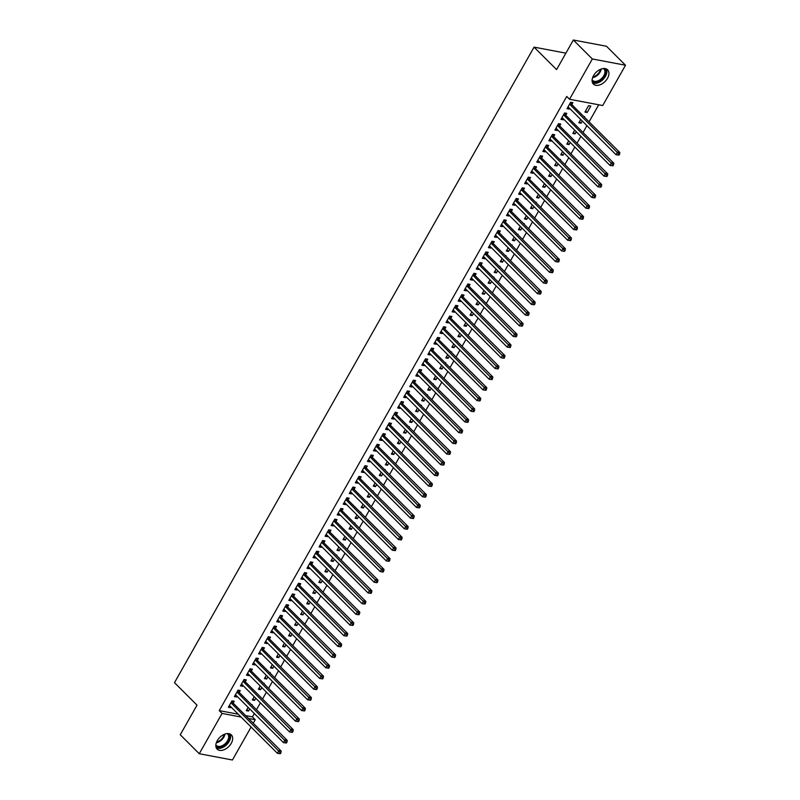 <?xml version="1.0" encoding="UTF-8"?>
<svg xmlns="http://www.w3.org/2000/svg" width="800" height="800" viewBox="0 0 800 800"><rect width="100%" height="100%" fill="white"/><g stroke="black" fill="none" stroke-linecap="round" stroke-linejoin="round"><path stroke-width="1.2" d="M217.26 740.69A10.06 6.41 -45.1 0 1 231.36 734.88A10.06 6.41 -45.1 0 1 231.25 743.33A10.06 6.41 -45.1 0 1 217.15 749.13A10.06 6.41 -45.1 0 1 217.26 740.69M593.53 75.64A10.06 6.41 -45.1 0 1 607.63 69.84A10.06 6.41 -45.1 0 1 607.51 78.28A10.06 6.41 -45.1 0 1 593.41 84.08A10.06 6.41 -45.1 0 1 593.53 75.64M245.66 715.62L252.42 716.89L254.32 713.53M256.49 709.7L260.37 702.84M262.54 699.01L266.42 692.15M268.58 688.32L272.46 681.46M274.63 677.63L278.51 670.77M280.68 666.94L284.56 660.09M286.72 656.25L290.6 649.4M292.77 645.57L296.65 638.71M298.82 634.88L302.7 628.02M304.87 624.19L308.75 617.33M310.91 613.5L314.79 606.64M316.96 602.81L320.84 595.95M323.01 592.12L326.89 585.26M329.06 581.43L332.94 574.58M335.1 570.75L338.98 563.89M341.15 560.06L345.03 553.2M347.2 549.37L351.08 542.51M353.25 538.68L357.13 531.82M359.29 527.99L363.17 521.13M365.34 517.3L369.22 510.44M371.39 506.61L375.27 499.76M377.43 495.92L381.31 489.07M383.48 485.24L387.36 478.38M389.53 474.55L393.41 467.69M395.58 463.86L399.46 457M401.62 453.17L405.5 446.31M407.67 442.48L411.55 435.62M413.72 431.79L417.6 424.94M419.77 421.1L423.65 414.25M425.81 410.42L429.69 403.56M431.86 399.73L435.74 392.87M437.91 389.04L441.79 382.18M443.96 378.35L447.84 371.49M450 367.66L453.88 360.8M456.05 356.97L459.93 350.11M462.1 346.28L465.98 339.43M468.14 335.6L472.02 328.74M474.19 324.91L478.07 318.05M480.24 314.22L484.12 307.36M486.29 303.53L490.17 296.67M492.33 292.84L496.21 285.98M498.38 282.15L502.26 275.29M504.43 271.46L508.31 264.61M510.48 260.77L514.36 253.92M516.52 250.09L520.4 243.23M522.57 239.4L526.45 232.54M528.62 228.71L532.5 221.85M534.67 218.02L538.55 211.16M540.71 207.33L544.59 200.47M546.76 196.64L550.64 189.79M552.81 185.95L556.69 179.1M558.85 175.27L562.73 168.41M564.9 164.58L568.78 157.72M570.95 153.89L574.83 147.03M577 143.2L580.88 136.34M583.04 132.51L586.92 125.65M589.09 121.82L598.73 104.78M252.42 716.89L255.23 719.7L253.26 723.2M251.09 727.03L232.43 760L199.26 753.73L222.06 713.43L241.07 717.03M199.26 753.73L180.26 734.76L197.01 705.15L174.49 682.67L534.06 47.13L556.59 69.61L573.34 40L606.51 46.27L625.51 65.24L602.71 105.53L569.54 99.26L592.34 58.97L625.51 65.24M565.9 53.15L534.06 47.13M257.94 694.42L257.32 693.8M255.77 698.25L254.56 700.38L252.32 699.96L254.18 696.67M239.29 692.31L240.26 690.58L238.02 690.15L234.39 696.57L236.64 696.99L237.04 696.28M270.03 673.04L270.29 672.59L269.41 672.42M267.86 676.87L266.66 679L264.42 678.58L266.28 675.29M251.38 670.93L252.36 669.2L250.12 668.78L246.49 675.19L248.73 675.61L249.13 674.9M282.13 651.66L281.51 651.05M279.96 655.5L278.75 657.63L276.51 657.2L278.37 653.91M263.47 649.55L264.45 647.82L262.21 647.4L258.58 653.81L260.83 654.24L261.23 653.52M294.22 630.29L294.48 629.84L293.6 629.67M292.05 634.12L290.85 636.25L288.61 635.82L290.47 632.54M275.57 628.18L276.55 626.45L274.31 626.02L270.68 632.44L272.92 632.86L273.32 632.15M306.32 608.91L305.7 608.29M304.15 612.74L302.94 614.87L300.7 614.45L302.56 611.16M287.66 606.8L288.64 605.07L286.4 604.64L282.77 611.06L285.01 611.48L285.42 610.77M318.41 587.53L318.67 587.08L317.79 586.92M316.24 591.36L315.04 593.49L312.8 593.07L314.66 589.78M299.76 585.42L300.74 583.69L298.5 583.27L294.87 589.68L297.11 590.1L297.51 589.39M330.51 566.16L330.76 565.7L329.89 565.54M328.34 569.99L327.13 572.12L324.89 571.69L326.75 568.4M311.85 564.04L312.83 562.31L310.59 561.89L306.96 568.3L309.2 568.73L309.61 568.02M342.6 544.78L342.86 544.33L341.98 544.16M340.43 548.61L339.23 550.74L336.99 550.32L338.85 547.03M323.95 542.67L324.93 540.94L322.69 540.51L319.06 546.93L321.3 547.35L321.7 546.64M354.69 523.4L354.95 522.95L354.08 522.78M352.53 527.23L351.32 529.36L349.08 528.94L350.94 525.65M336.04 521.29L337.02 519.56L334.78 519.14L331.15 525.55L333.39 525.97L333.8 525.26M366.79 502.02L367.05 501.57L366.17 501.41M364.62 505.85L363.42 507.98L361.18 507.56L363.04 504.27M348.14 499.91L349.12 498.18L346.88 497.76L343.25 504.17L345.49 504.6L345.89 503.88M378.88 480.65L379.14 480.19L378.27 480.03M376.72 484.48L375.51 486.61L373.27 486.18L375.13 482.9M360.23 478.53L361.21 476.8L358.97 476.38L355.34 482.79L357.58 483.22L357.99 482.51M390.98 459.27L390.36 458.65M388.81 463.1L387.61 465.23L385.37 464.81L387.23 461.52M372.33 457.16L373.31 455.43L371.06 455L367.44 461.42L369.68 461.84L370.08 461.13M403.07 437.89L403.33 437.44L402.45 437.27M400.91 441.72L399.7 443.85L397.46 443.43L399.32 440.14M384.42 435.78L385.4 434.05L383.16 433.63L379.53 440.04L381.77 440.46L382.17 439.75M415.17 416.51L414.55 415.9M413 420.35L411.8 422.48L409.55 422.05L411.42 418.76M396.52 414.4L397.49 412.67L395.25 412.25L391.63 418.66L393.87 419.09L394.27 418.37M427.26 395.14L427.52 394.69L426.64 394.52M425.1 398.97L423.89 401.1L421.65 400.67L423.51 397.39M408.61 393.03L409.59 391.3L407.35 390.87L403.72 397.29L405.96 397.71L406.36 397M439.36 373.76L438.74 373.14M437.19 377.59L435.98 379.72L433.74 379.3L435.6 376.01M420.71 371.65L421.68 369.92L419.44 369.49L415.81 375.91L418.06 376.33L418.46 375.62M451.45 352.38L451.71 351.93L450.83 351.77M449.28 356.21L448.08 358.34L445.84 357.92L447.7 354.63M432.8 350.27L433.78 348.54L431.54 348.12L427.91 354.53L430.15 354.95L430.55 354.24M463.55 331.01L463.8 330.55L462.93 330.39M461.38 334.84L460.17 336.97L457.93 336.54L459.79 333.25M444.89 328.89L445.87 327.16L443.63 326.74L440 333.15L442.25 333.58L442.65 332.87M475.64 309.63L475.9 309.18L475.02 309.01M473.47 313.46L472.27 315.59L470.03 315.17L471.89 311.88M456.99 307.52L457.97 305.79L455.73 305.36L452.1 311.78L454.34 312.2L454.74 311.49M487.74 288.25L487.12 287.63M485.57 292.08L484.36 294.21L482.12 293.79L483.98 290.5M469.08 286.14L470.06 284.41L467.82 283.99L464.19 290.4L466.43 290.82L466.84 290.11M499.83 266.87L500.09 266.42L499.21 266.26M497.66 270.7L496.46 272.83L494.22 272.41L496.08 269.12M481.18 264.76L482.16 263.03L479.92 262.61L476.29 269.02L478.53 269.45L478.93 268.73M511.93 245.5L512.18 245.04L511.31 244.88M509.76 249.33L508.55 251.46L506.31 251.03L508.17 247.75M493.27 243.38L494.25 241.65L492.01 241.23L488.38 247.64L490.62 248.07L491.03 247.36M524.02 224.12L524.28 223.67L523.4 223.5M521.85 227.95L520.65 230.08L518.41 229.66L520.27 226.37M505.37 222.01L506.35 220.28L504.11 219.85L500.48 226.27L502.72 226.69L503.12 225.98M536.11 202.74L536.37 202.29L535.5 202.12M533.95 206.57L532.74 208.7L530.5 208.28L532.36 204.99M517.46 200.63L518.44 198.9L516.2 198.48L512.57 204.89L514.81 205.31L515.22 204.6M548.21 181.36L548.47 180.91L547.59 180.75M546.04 185.2L544.84 187.33L542.6 186.9L544.46 183.61M529.56 179.25L530.54 177.52L528.3 177.1L524.67 183.51L526.91 183.94L527.31 183.22M560.3 159.99L560.56 159.54L559.69 159.37M558.14 163.82L556.93 165.95L554.69 165.52L556.55 162.24M541.65 157.88L542.63 156.15L540.39 155.72L536.76 162.13L539 162.56L539.41 161.85M572.4 138.61L571.78 137.99M570.23 142.44L569.03 144.57L566.79 144.15L568.65 140.86M553.75 136.5L554.73 134.77L552.48 134.34L548.86 140.76L551.1 141.18L551.5 140.47M584.49 117.23L584.75 116.78L583.87 116.62M582.33 121.06L581.12 123.19L578.88 122.77L580.74 119.48M565.84 115.12L566.82 113.39L564.58 112.97L560.95 119.38L563.19 119.8L563.59 119.09M569.54 99.26L566.73 96.45L219.25 710.62L238.25 714.22M571.89 104.43L572.87 102.7L570.63 102.28L567 108.69L569.24 109.12L569.64 108.4M590.8 106.09L588.56 105.67L584.93 112.08L587.17 112.51L590.8 106.09M559.79 125.81L560.77 124.08L558.53 123.66L554.9 130.07L557.14 130.49L557.55 129.78M578.45 127.92L577.83 127.3M576.28 131.75L575.07 133.88L572.83 133.46L574.69 130.17M547.7 147.19L548.68 145.46L546.44 145.03L542.81 151.45L545.05 151.87L545.45 151.16M566.35 149.3L566.61 148.85L565.73 148.68M564.18 153.13L562.98 155.26L560.74 154.84L562.6 151.55M535.6 168.56L536.58 166.83L534.34 166.41L530.71 172.82L532.96 173.25L533.36 172.54M554.26 170.68L554.51 170.22L553.64 170.06M552.09 174.51L550.88 176.64L548.64 176.21L550.5 172.92M523.51 189.94L524.49 188.21L522.25 187.79L518.62 194.2L520.86 194.62L521.26 193.91M542.16 192.05L542.42 191.6L541.54 191.44M539.99 195.88L538.79 198.01L536.55 197.59L538.41 194.3M511.42 211.32L512.39 209.59L510.15 209.16L506.52 215.58L508.77 216L509.17 215.29M530.07 213.43L529.45 212.81M527.9 217.26L526.7 219.39L524.45 218.97L526.31 215.68M499.32 232.7L500.3 230.97L498.06 230.54L494.43 236.96L496.67 237.38L497.07 236.67M517.97 234.81L518.23 234.36L517.35 234.19M515.81 238.64L514.6 240.77L512.36 240.35L514.22 237.06M487.23 254.07L488.21 252.34L485.96 251.92L482.34 258.33L484.58 258.76L484.98 258.04M505.88 256.19L506.13 255.73L505.26 255.57M503.71 260.02L502.51 262.15L500.26 261.72L502.13 258.43M475.13 275.45L476.11 273.72L473.87 273.3L470.24 279.71L472.48 280.13L472.88 279.42M493.78 277.56L494.04 277.11L493.16 276.94M491.62 281.39L490.41 283.52L488.17 283.1L490.03 279.81M463.04 296.83L464.02 295.1L461.77 294.67L458.15 301.09L460.39 301.51L460.79 300.8M481.69 298.94L481.07 298.32M479.52 302.77L478.32 304.9L476.08 304.48L477.94 301.19M450.94 318.21L451.92 316.48L449.68 316.05L446.05 322.46L448.29 322.89L448.7 322.18M469.59 320.32L469.85 319.86L468.98 319.7M467.43 324.15L466.22 326.28L463.98 325.85L465.84 322.57M438.85 339.58L439.83 337.85L437.59 337.43L433.96 343.84L436.2 344.27L436.6 343.55M457.5 341.69L457.76 341.24L456.88 341.08M455.33 345.53L454.13 347.66L451.89 347.23L453.75 343.94M426.75 360.96L427.73 359.23L425.49 358.81L421.86 365.22L424.1 365.64L424.51 364.93M445.4 363.07L445.66 362.62L444.79 362.45M443.24 366.9L442.03 369.03L439.79 368.61L441.65 365.32M414.66 382.34L415.64 380.61L413.4 380.18L409.77 386.6L412.01 387.02L412.41 386.31M433.31 384.45L433.57 384L432.69 383.83M431.14 388.28L429.94 390.41L427.7 389.99L429.56 386.7M402.56 403.71L403.54 401.98L401.3 401.56L397.67 407.97L399.91 408.4L400.32 407.69M421.22 405.83L421.47 405.37L420.6 405.21M419.05 409.66L417.84 411.79L415.6 411.36L417.46 408.07M390.47 425.09L391.45 423.36L389.21 422.94L385.58 429.35L387.82 429.77L388.22 429.06M409.12 427.2L409.38 426.75L408.5 426.59M406.95 431.03L405.75 433.16L403.51 432.74L405.37 429.45M378.37 446.47L379.35 444.74L377.11 444.32L373.48 450.73L375.72 451.15L376.13 450.44M397.03 448.58L396.41 447.96M394.86 452.41L393.65 454.54L391.41 454.12L393.27 450.83M366.28 467.85L367.26 466.12L365.02 465.69L361.39 472.11L363.63 472.53L364.03 471.82M384.93 469.96L385.19 469.51L384.31 469.34M382.76 473.79L381.56 475.92L379.32 475.5L381.18 472.21M354.18 489.22L355.16 487.49L352.92 487.07L349.29 493.48L351.54 493.91L351.94 493.19M372.84 491.34L373.09 490.88L372.22 490.72M370.67 495.17L369.46 497.3L367.22 496.87L369.08 493.58M342.09 510.6L343.07 508.87L340.83 508.45L337.2 514.86L339.44 515.28L339.84 514.57M360.74 512.71L361 512.26L360.12 512.09M358.57 516.54L357.37 518.67L355.13 518.25L356.99 514.96M330 531.98L330.97 530.25L328.73 529.82L325.1 536.24L327.35 536.66L327.75 535.95M348.65 534.09L348.03 533.47M346.48 537.92L345.27 540.05L343.03 539.63L344.89 536.34M317.9 553.36L318.88 551.63L316.64 551.2L313.01 557.61L315.25 558.04L315.65 557.33M336.55 555.47L336.81 555.01L335.93 554.85M334.39 559.3L333.18 561.43L330.94 561L332.8 557.72M305.81 574.73L306.78 573L304.54 572.58L300.92 578.99L303.16 579.42L303.56 578.7M324.46 576.84L323.84 576.23M322.29 580.68L321.09 582.81L318.84 582.38L320.71 579.09M293.71 596.11L294.69 594.38L292.45 593.96L288.82 600.37L291.06 600.79L291.46 600.08M312.36 598.22L312.62 597.77L311.74 597.6M310.2 602.05L308.99 604.18L306.75 603.76L308.61 600.47M281.62 617.49L282.6 615.76L280.35 615.33L276.73 621.75L278.97 622.17L279.37 621.46M300.27 619.6L299.65 618.98M298.1 623.43L296.9 625.56L294.66 625.14L296.52 621.85M269.52 638.86L270.5 637.13L268.26 636.71L264.63 643.12L266.87 643.55L267.28 642.84M288.17 640.98L288.43 640.52L287.56 640.36M286.01 644.81L284.8 646.94L282.56 646.51L284.42 643.22M257.43 660.24L258.41 658.51L256.17 658.09L252.54 664.5L254.78 664.92L255.18 664.21M276.08 662.35L276.34 661.9L275.46 661.74M273.91 666.18L272.71 668.31L270.47 667.89L272.33 664.6M245.33 681.62L246.31 679.89L244.07 679.47L240.44 685.88L242.68 686.3L243.09 685.59M263.98 683.73L264.24 683.28L263.37 683.11M261.82 687.56L260.61 689.69L258.37 689.27L260.23 685.98M233.24 703L234.22 701.27L231.98 700.84L228.35 707.26L230.59 707.68L230.99 706.97M251.89 705.11L252.15 704.66L251.27 704.49M249.72 708.94L248.52 711.07L246.28 710.65L248.14 707.36M248.48 718.43L255.23 719.7M573.34 40L592.34 58.97M219.25 710.62L222.06 713.43M567.65 107.53L569.24 109.12M585.58 110.92L587.17 112.51M561.61 118.22L563.19 119.8M579.54 121.61L581.12 123.19M555.56 128.91L557.14 130.49M573.49 132.3L575.07 133.88M549.51 139.6L551.1 141.18M567.44 142.99L569.03 144.57M543.46 150.29L545.05 151.87M561.39 153.68L562.98 155.26M537.42 160.98L539 162.56M555.35 164.37L556.93 165.95M531.37 171.66L532.96 173.25M549.3 175.05L550.88 176.64M525.32 182.35L526.91 183.94M543.25 185.74L544.84 187.33M519.28 193.04L520.86 194.62M537.2 196.43L538.79 198.01M513.23 203.73L514.81 205.31M531.16 207.12L532.74 208.7M507.18 214.42L508.77 216M525.11 217.81L526.7 219.39M501.13 225.11L502.72 226.69M519.06 228.5L520.65 230.08M495.09 235.8L496.67 237.38M513.01 239.19L514.6 240.77M489.04 246.49L490.62 248.07M506.97 249.88L508.55 251.46M482.99 257.17L484.58 258.76M500.92 260.56L502.51 262.15M476.94 267.86L478.53 269.45M494.87 271.25L496.46 272.83M470.9 278.55L472.48 280.13M488.83 281.94L490.41 283.52M464.85 289.24L466.43 290.82M482.78 292.63L484.36 294.21M458.8 299.93L460.39 301.51M476.73 303.32L478.32 304.9M452.75 310.62L454.34 312.2M470.68 314.01L472.27 315.59M446.71 321.31L448.29 322.89M464.64 324.7L466.22 326.28M440.66 331.99L442.25 333.58M458.59 335.38L460.17 336.97M434.61 342.68L436.2 344.27M452.54 346.07L454.13 347.66M428.57 353.37L430.15 354.95M446.49 356.76L448.08 358.34M422.52 364.06L424.1 365.64M440.45 367.45L442.03 369.03M416.47 374.75L418.06 376.33M434.4 378.14L435.98 379.72M410.42 385.44L412.01 387.02M428.35 388.83L429.94 390.41M404.38 396.13L405.96 397.71M422.3 399.52L423.89 401.1M398.33 406.81L399.91 408.4M416.26 410.2L417.84 411.79M392.28 417.5L393.87 419.09M410.21 420.89L411.8 422.48M386.23 428.19L387.82 429.77M404.16 431.58L405.75 433.16M380.19 438.88L381.77 440.46M398.12 442.27L399.7 443.85M374.14 449.57L375.72 451.15M392.07 452.96L393.65 454.54M368.09 460.26L369.68 461.84M386.02 463.65L387.61 465.23M362.04 470.95L363.63 472.53M379.97 474.34L381.56 475.92M356 481.64L357.58 483.22M373.93 485.03L375.51 486.61M349.95 492.32L351.54 493.91M367.88 495.71L369.46 497.3M343.9 503.01L345.49 504.6M361.83 506.4L363.42 507.98M337.85 513.7L339.44 515.28M355.78 517.09L357.37 518.67M331.81 524.39L333.39 525.97M349.74 527.78L351.32 529.36M325.76 535.08L327.35 536.66M343.69 538.47L345.27 540.05M319.71 545.77L321.3 547.35M337.64 549.16L339.23 550.74M313.67 556.46L315.25 558.04M331.59 559.85L333.18 561.43M307.62 567.14L309.2 568.73M325.55 570.53L327.13 572.12M301.57 577.83L303.16 579.42M319.5 581.22L321.09 582.81M295.52 588.52L297.11 590.1M313.45 591.91L315.04 593.49M289.48 599.21L291.06 600.79M307.41 602.6L308.99 604.18M283.43 609.9L285.01 611.48M301.36 613.29L302.94 614.87M277.38 620.59L278.97 622.17M295.31 623.98L296.9 625.56M271.33 631.28L272.92 632.86M289.26 634.67L290.85 636.25M265.29 641.96L266.87 643.55M283.22 645.35L284.8 646.94M259.24 652.65L260.83 654.24M277.17 656.04L278.75 657.63M253.19 663.34L254.78 664.92M271.12 666.73L272.71 668.31M247.14 674.03L248.73 675.61M265.07 677.42L266.66 679M241.1 684.72L242.68 686.3M259.03 688.11L260.61 689.69M235.05 695.41L236.64 696.99M252.98 698.8L254.56 700.38M229 706.1L230.59 707.68M246.93 709.49L248.52 711.07M619.01 155.15L619.61 154.09L618.72 153.92L618.11 154.98L619.01 155.15L616.07 154.75L568.42 107.19A1.29 0.91 -79.3 0 0 568.12 107L567.98 106.96M618.11 154.98L616.07 154.75L617.58 152.07L619.82 152.5L572.18 104.94A1.29 0.91 -79.3 0 1 571.96 104.6L571.05 102.36M569.65 104.01L569.72 104.17A1.29 0.91 -79.3 0 0 569.93 104.51L618.72 153.92M619.61 154.09L619.82 152.5M612.96 165.84L613.57 164.77L612.67 164.6L612.07 165.67L612.96 165.84L610.02 165.43L562.38 117.88A1.29 0.91 -79.3 0 0 562.07 117.69L561.93 117.65M612.07 165.67L610.02 165.43L611.54 162.76L613.78 163.19L566.13 115.63A1.29 0.91 -79.3 0 1 565.91 115.29L565 113.05M563.6 114.7L563.67 114.86A1.29 0.91 -79.3 0 0 563.89 115.2L612.67 164.6M613.57 164.77L613.78 163.19M606.91 176.53L607.52 175.46L606.62 175.29L606.02 176.36L606.91 176.53L603.98 176.12L556.33 128.56A1.29 0.91 -79.3 0 0 556.02 128.38L555.88 128.34M606.02 176.36L603.98 176.12L605.49 173.45L607.73 173.87L560.08 126.32A1.29 0.91 -79.3 0 1 559.86 125.98L558.95 123.74M557.55 125.39L557.62 125.55A1.29 0.91 -79.3 0 0 557.84 125.89L606.62 175.29M607.52 175.46L607.73 173.87M604.35 68.52A8.71 5.55 -45.1 0 1 605.11 69.32A8.71 5.55 -45.1 0 1 601.85 79.5A8.71 5.55 -45.1 0 1 592.09 80.81M592.11 79.89A8.06 5.14 134.9 0 0 592.12 79.9A8.06 5.14 134.9 0 0 592.5 80.35A8.06 5.14 134.9 0 0 601.5 78.59A8.06 5.14 134.9 0 0 604.27 69.39A8.06 5.14 134.9 0 0 603.89 68.93A8.06 5.14 134.9 0 0 603.43 68.55M592.55 82.84A10 6.37 134.9 0 0 603.06 79.49A10 6.37 134.9 0 0 606.38 68.98M228.09 733.57A8.71 5.55 -45.1 0 1 228.84 734.36A8.71 5.55 -45.1 0 1 225.58 744.55A8.71 5.55 -45.1 0 1 215.83 745.86M215.85 744.93A8.06 5.14 134.9 0 0 215.86 744.94A8.06 5.14 134.9 0 0 216.24 745.4A8.06 5.14 134.9 0 0 225.24 743.64A8.06 5.14 134.9 0 0 228.01 734.43A8.06 5.14 134.9 0 0 227.63 733.98A8.06 5.14 134.9 0 0 227.16 733.6M216.29 747.89A10 6.37 134.9 0 0 226.79 744.54A10 6.37 134.9 0 0 230.12 734.03M600.87 187.22L601.47 186.15L600.58 185.98L599.97 187.05L600.87 187.22L597.93 186.81L550.28 139.25A1.29 0.91 -79.3 0 0 549.97 139.07L549.84 139.03M599.97 187.05L597.93 186.81L599.44 184.14L601.68 184.56L554.03 137A1.29 0.91 -79.3 0 1 553.81 136.66L552.9 134.42M551.51 136.07L551.57 136.24A1.29 0.91 -79.3 0 0 551.79 136.58L600.58 185.98M601.47 186.15L601.68 184.56M594.82 197.91L595.42 196.84L594.53 196.67L593.92 197.74L594.82 197.91L591.88 197.5L544.23 149.94A1.29 0.91 -79.3 0 0 543.93 149.76L543.79 149.72M593.92 197.74L591.88 197.5L593.39 194.83L595.64 195.25L547.99 147.69A1.29 0.91 -79.3 0 1 547.77 147.35L546.86 145.11M545.46 146.76L545.53 146.93A1.29 0.91 -79.3 0 0 545.75 147.27L594.53 196.67M595.42 196.84L595.64 195.25M588.77 208.6L589.38 207.53L588.48 207.36L587.88 208.43L588.77 208.6L585.84 208.19L538.19 160.63A1.29 0.91 -79.3 0 0 537.88 160.44L537.74 160.4M587.88 208.43L585.84 208.19L587.35 205.52L589.59 205.94L541.94 158.38A1.29 0.91 -79.3 0 1 541.72 158.04L540.81 155.8M539.41 157.45L539.48 157.62A1.29 0.91 -79.3 0 0 539.7 157.96L588.48 207.36M589.38 207.53L589.59 205.94M582.73 219.29L583.33 218.22L582.43 218.05L581.83 219.12L582.73 219.29L579.79 218.88L532.14 171.32A1.29 0.91 -79.3 0 0 531.83 171.13L531.69 171.09M581.83 219.12L579.79 218.88L581.3 216.21L583.54 216.63L535.89 169.07A1.29 0.91 -79.3 0 1 535.67 168.73L534.76 166.49M533.36 168.14L533.43 168.31A1.29 0.91 -79.3 0 0 533.65 168.65L582.43 218.05M583.33 218.22L583.54 216.63M576.68 229.97L577.28 228.91L576.39 228.74L575.78 229.81L576.68 229.97L573.74 229.57L526.09 182.01A1.29 0.91 -79.3 0 0 525.78 181.82L525.65 181.78M575.78 229.81L573.74 229.57L575.25 226.89L577.49 227.32L529.84 179.76A1.29 0.91 -79.3 0 1 529.63 179.42L528.71 177.18M527.32 178.83L527.38 179A1.29 0.91 -79.3 0 0 527.6 179.33L576.39 228.74M577.28 228.91L577.49 227.32M570.63 240.66L571.24 239.59L570.34 239.42L569.73 240.49L570.63 240.66L567.69 240.26L520.04 192.7A1.29 0.91 -79.3 0 0 519.74 192.51L519.6 192.47M569.73 240.49L567.69 240.26L569.2 237.58L571.45 238.01L523.8 190.45A1.29 0.91 -79.3 0 1 523.58 190.11L522.67 187.87M521.27 189.52L521.34 189.68A1.29 0.91 -79.3 0 0 521.56 190.02L570.34 239.42M571.24 239.59L571.45 238.01M564.58 251.35L565.19 250.28L564.29 250.11L563.69 251.18L564.58 251.35L561.65 250.94L514 203.38A1.29 0.91 -79.3 0 0 513.69 203.2L513.55 203.16M563.69 251.18L561.65 250.94L563.16 248.27L565.4 248.7L517.75 201.14A1.29 0.91 -79.3 0 1 517.53 200.8L516.62 198.56M515.22 200.21L515.29 200.37A1.29 0.91 -79.3 0 0 515.51 200.71L564.29 250.11M565.19 250.28L565.4 248.7M558.54 262.04L559.14 260.97L558.24 260.8L557.64 261.87L558.54 262.04L555.6 261.63L507.95 214.07A1.29 0.91 -79.3 0 0 507.64 213.89L507.5 213.85M557.64 261.87L555.6 261.63L557.11 258.96L559.35 259.38L511.7 211.82A1.29 0.91 -79.3 0 1 511.48 211.48L510.57 209.24M509.17 210.9L509.24 211.06A1.29 0.91 -79.3 0 0 509.46 211.4L558.24 260.8M559.14 260.97L559.35 259.38M552.49 272.73L553.09 271.66L552.2 271.49L551.59 272.56L552.49 272.73L549.55 272.32L501.9 224.76A1.29 0.91 -79.3 0 0 501.6 224.58L501.46 224.54M551.59 272.56L549.55 272.32L551.06 269.65L553.3 270.07L505.65 222.51A1.29 0.91 -79.3 0 1 505.44 222.17L504.52 219.93M503.13 221.58L503.19 221.75A1.29 0.91 -79.3 0 0 503.41 222.09L552.2 271.49M553.09 271.66L553.3 270.07M546.44 283.42L547.05 282.35L546.15 282.18L545.54 283.25L546.44 283.42L543.5 283.01L495.85 235.45A1.29 0.91 -79.3 0 0 495.55 235.27L495.41 235.23M545.54 283.25L543.5 283.01L545.02 280.34L547.26 280.76L499.61 233.2A1.29 0.91 -79.3 0 1 499.39 232.86L498.48 230.62M497.08 232.27L497.15 232.44A1.29 0.91 -79.3 0 0 497.37 232.78L546.15 282.18M547.05 282.35L547.26 280.76M540.39 294.11L541 293.04L540.1 292.87L539.5 293.94L540.39 294.11L537.46 293.7L489.81 246.14A1.29 0.91 -79.3 0 0 489.5 245.95L489.36 245.91M539.5 293.94L537.46 293.7L538.97 291.03L541.21 291.45L493.56 243.89A1.29 0.91 -79.3 0 1 493.34 243.55L492.43 241.31M491.03 242.96L491.1 243.13A1.29 0.91 -79.3 0 0 491.32 243.47L540.1 292.87M541 293.04L541.21 291.45M534.35 304.8L534.95 303.73L534.05 303.56L533.45 304.63L534.35 304.8L531.41 304.39L483.76 256.83A1.29 0.91 -79.3 0 0 483.45 256.64L483.31 256.6M533.45 304.63L531.41 304.39L532.92 301.71L535.16 302.14L487.51 254.58A1.29 0.91 -79.3 0 1 487.29 254.24L486.38 252M484.99 253.65L485.05 253.82A1.29 0.91 -79.3 0 0 485.27 254.16L534.05 303.56M534.95 303.73L535.16 302.14M528.3 315.48L528.9 314.41L528.01 314.25L527.4 315.31L528.3 315.48L525.36 315.08L477.71 267.52A1.29 0.91 -79.3 0 0 477.41 267.33L477.27 267.29M527.4 315.31L525.36 315.08L526.87 312.4L529.11 312.83L481.47 265.27A1.29 0.91 -79.3 0 1 481.25 264.93L480.34 262.69M478.94 264.34L479.01 264.5A1.29 0.91 -79.3 0 0 479.22 264.84L528.01 314.25M528.9 314.41L529.11 312.83M522.25 326.17L522.86 325.1L521.96 324.93L521.36 326L522.25 326.17L519.31 325.76L471.67 278.2A1.29 0.91 -79.3 0 0 471.36 278.02L471.22 277.98M521.36 326L519.31 325.76L520.83 323.09L523.07 323.52L475.42 275.96A1.29 0.91 -79.3 0 1 475.2 275.62L474.29 273.38M472.89 275.03L472.96 275.19A1.29 0.91 -79.3 0 0 473.18 275.53L521.96 324.93M522.86 325.1L523.07 323.52M516.2 336.86L516.81 335.79L515.91 335.62L515.31 336.69L516.2 336.86L513.27 336.45L465.62 288.89A1.29 0.91 -79.3 0 0 465.31 288.71L465.17 288.67M515.31 336.69L513.27 336.45L514.78 333.78L517.02 334.2L469.37 286.64A1.29 0.91 -79.3 0 1 469.15 286.31L468.24 284.06M466.84 285.72L466.91 285.88A1.29 0.91 -79.3 0 0 467.13 286.22L515.91 335.62M516.81 335.79L517.02 334.2M510.16 347.55L510.76 346.48L509.87 346.31L509.26 347.38L510.16 347.55L507.22 347.14L459.57 299.58A1.29 0.91 -79.3 0 0 459.26 299.4L459.13 299.36M509.26 347.38L507.22 347.14L508.73 344.47L510.97 344.89L463.32 297.33A1.29 0.91 -79.3 0 1 463.1 296.99L462.19 294.75M460.8 296.4L460.86 296.57A1.29 0.91 -79.3 0 0 461.08 296.91L509.87 346.31M510.76 346.48L510.97 344.89M504.11 358.24L504.71 357.17L503.82 357L503.21 358.07L504.11 358.24L501.17 357.83L453.52 310.27A1.29 0.91 -79.3 0 0 453.22 310.09L453.08 310.05M503.21 358.07L501.17 357.83L502.68 355.16L504.93 355.58L457.28 308.02A1.29 0.91 -79.3 0 1 457.06 307.68L456.15 305.44M454.75 307.09L454.82 307.26A1.29 0.91 -79.3 0 0 455.03 307.6L503.82 357M504.71 357.17L504.93 355.58M498.06 368.93L498.67 367.86L497.77 367.69L497.17 368.76L498.06 368.93L495.12 368.52L447.48 320.96A1.29 0.91 -79.3 0 0 447.17 320.77L447.03 320.73M497.17 368.76L495.12 368.52L496.64 365.85L498.88 366.27L451.23 318.71A1.29 0.91 -79.3 0 1 451.01 318.37L450.1 316.13M448.7 317.78L448.77 317.95A1.29 0.91 -79.3 0 0 448.99 318.29L497.77 367.69M498.67 367.86L498.88 366.27M492.01 379.62L492.62 378.55L491.72 378.38L491.12 379.45L492.01 379.62L489.08 379.21L441.43 331.65A1.29 0.91 -79.3 0 0 441.12 331.46L440.98 331.42M491.12 379.45L489.08 379.21L490.59 376.54L492.83 376.96L445.18 329.4A1.29 0.91 -79.3 0 1 444.96 329.06L444.05 326.82M442.65 328.47L442.72 328.64A1.29 0.91 -79.3 0 0 442.94 328.98L491.72 378.38M492.62 378.55L492.83 376.96M485.97 390.3L486.57 389.24L485.68 389.07L485.07 390.13L485.97 390.3L483.03 389.9L435.38 342.34A1.29 0.91 -79.3 0 0 435.07 342.15L434.94 342.11M485.07 390.13L483.03 389.9L484.54 387.22L486.78 387.65L439.13 340.09A1.29 0.91 -79.3 0 1 438.92 339.75L438 337.51M436.61 339.16L436.67 339.32A1.29 0.91 -79.3 0 0 436.89 339.66L485.68 389.07M486.57 389.24L486.78 387.65M479.92 400.99L480.53 399.92L479.63 399.75L479.02 400.82L479.92 400.99L476.98 400.58L429.33 353.03A1.29 0.91 -79.3 0 0 429.03 352.84L428.89 352.8M479.02 400.82L476.98 400.58L478.49 397.91L480.74 398.34L433.09 350.78A1.29 0.91 -79.3 0 1 432.87 350.44L431.96 348.2M430.56 349.85L430.63 350.01A1.29 0.91 -79.3 0 0 430.85 350.35L479.63 399.75M480.53 399.92L480.74 398.34M473.87 411.68L474.48 410.61L473.58 410.44L472.98 411.51L473.87 411.68L470.94 411.27L423.29 363.71A1.29 0.91 -79.3 0 0 422.98 363.53L422.84 363.49M472.98 411.51L470.94 411.27L472.45 408.6L474.69 409.02L427.04 361.47A1.29 0.91 -79.3 0 1 426.82 361.13L425.91 358.89M424.51 360.54L424.58 360.7A1.29 0.91 -79.3 0 0 424.8 361.04L473.58 410.44M474.48 410.61L474.69 409.02M467.83 422.37L468.43 421.3L467.53 421.13L466.93 422.2L467.83 422.37L464.89 421.96L417.24 374.4A1.29 0.91 -79.3 0 0 416.93 374.22L416.79 374.18M466.93 422.2L464.89 421.96L466.4 419.29L468.64 419.71L420.99 372.15A1.29 0.91 -79.3 0 1 420.77 371.81L419.86 369.57M418.46 371.22L418.53 371.39A1.29 0.91 -79.3 0 0 418.75 371.73L467.53 421.13M468.43 421.3L468.64 419.71M461.78 433.06L462.38 431.99L461.49 431.82L460.88 432.89L461.78 433.06L458.84 432.65L411.19 385.09A1.29 0.91 -79.3 0 0 410.89 384.91L410.75 384.87M460.88 432.89L458.84 432.65L460.35 429.98L462.59 430.4L414.94 382.84A1.29 0.91 -79.3 0 1 414.73 382.5L413.81 380.26M412.42 381.91L412.48 382.08A1.29 0.91 -79.3 0 0 412.7 382.42L461.49 431.82M462.38 431.99L462.59 430.4M455.73 443.75L456.34 442.68L455.44 442.51L454.83 443.58L455.73 443.75L452.79 443.34L405.14 395.78A1.29 0.91 -79.3 0 0 404.84 395.59L404.7 395.55M454.83 443.58L452.79 443.34L454.31 440.67L456.55 441.09L408.9 393.53A1.29 0.91 -79.3 0 1 408.68 393.19L407.77 390.95M406.37 392.6L406.44 392.77A1.29 0.91 -79.3 0 0 406.66 393.11L455.44 442.51M456.34 442.68L456.55 441.09M449.68 454.44L450.29 453.37L449.39 453.2L448.79 454.27L449.68 454.44L446.75 454.03L399.1 406.47A1.29 0.91 -79.3 0 0 398.79 406.28L398.65 406.24M448.79 454.27L446.75 454.03L448.26 451.36L450.5 451.78L402.85 404.22A1.29 0.91 -79.3 0 1 402.63 403.88L401.72 401.64M400.32 403.29L400.39 403.46A1.29 0.91 -79.3 0 0 400.61 403.8L449.39 453.2M450.29 453.37L450.5 451.78M443.64 465.12L444.24 464.06L443.34 463.89L442.74 464.96L443.64 465.12L440.7 464.72L393.05 417.16A1.29 0.91 -79.3 0 0 392.74 416.97L392.6 416.93M442.74 464.96L440.7 464.72L442.21 462.04L444.45 462.47L396.8 414.91A1.29 0.91 -79.3 0 1 396.58 414.57L395.67 412.33M394.27 413.98L394.34 414.15A1.29 0.91 -79.3 0 0 394.56 414.48L443.34 463.89M444.24 464.06L444.45 462.47M437.59 475.81L438.19 474.74L437.3 474.57L436.69 475.64L437.59 475.81L434.65 475.41L387 427.85A1.29 0.91 -79.3 0 0 386.7 427.66L386.56 427.62M436.69 475.64L434.65 475.41L436.16 472.73L438.4 473.16L390.76 425.6A1.29 0.91 -79.3 0 1 390.54 425.26L389.63 423.02M388.23 424.67L388.3 424.83A1.29 0.91 -79.3 0 0 388.51 425.17L437.3 474.57M438.19 474.74L438.4 473.16M431.54 486.5L432.15 485.43L431.25 485.26L430.65 486.33L431.54 486.5L428.6 486.09L380.96 438.53A1.29 0.91 -79.3 0 0 380.65 438.35L380.51 438.31M430.65 486.33L428.6 486.09L430.12 483.42L432.36 483.85L384.71 436.29A1.29 0.91 -79.3 0 1 384.49 435.95L383.58 433.71M382.18 435.36L382.25 435.52A1.29 0.91 -79.3 0 0 382.47 435.86L431.25 485.26M432.15 485.43L432.36 483.85M425.49 497.19L426.1 496.12L425.2 495.95L424.6 497.02L425.49 497.19L422.56 496.78L374.91 449.22A1.29 0.91 -79.3 0 0 374.6 449.04L374.46 449M424.6 497.02L422.56 496.78L424.07 494.11L426.31 494.53L378.66 446.97A1.29 0.91 -79.3 0 1 378.44 446.64L377.53 444.39M376.13 446.05L376.2 446.21A1.29 0.91 -79.3 0 0 376.42 446.55L425.2 495.95M426.1 496.12L426.31 494.53M419.45 507.88L420.05 506.81L419.16 506.64L418.55 507.71L419.45 507.88L416.51 507.47L368.86 459.91A1.29 0.91 -79.3 0 0 368.55 459.73L368.41 459.69M418.55 507.71L416.51 507.47L418.02 504.8L420.26 505.22L372.61 457.66A1.29 0.91 -79.3 0 1 372.39 457.32L371.48 455.08M370.09 456.73L370.15 456.9A1.29 0.91 -79.3 0 0 370.37 457.24L419.16 506.64M420.05 506.81L420.26 505.22M413.4 518.57L414 517.5L413.11 517.33L412.5 518.4L413.4 518.57L410.46 518.16L362.81 470.6A1.29 0.91 -79.3 0 0 362.51 470.42L362.37 470.38M412.5 518.4L410.46 518.16L411.97 515.49L414.22 515.91L366.57 468.35A1.29 0.91 -79.3 0 1 366.35 468.01L365.44 465.77M364.04 467.42L364.11 467.59A1.29 0.91 -79.3 0 0 364.32 467.93L413.11 517.33M414 517.5L414.22 515.91M407.35 529.26L407.96 528.19L407.06 528.02L406.46 529.09L407.35 529.26L404.41 528.85L356.77 481.29A1.29 0.91 -79.3 0 0 356.46 481.1L356.32 481.06M406.46 529.09L404.41 528.85L405.93 526.18L408.17 526.6L360.52 479.04A1.29 0.91 -79.3 0 1 360.3 478.7L359.39 476.46M357.99 478.11L358.06 478.28A1.29 0.91 -79.3 0 0 358.28 478.62L407.06 528.02M407.96 528.19L408.17 526.6M401.3 539.95L401.91 538.88L401.01 538.71L400.41 539.78L401.3 539.95L398.37 539.54L350.72 491.98A1.29 0.91 -79.3 0 0 350.41 491.79L350.27 491.75M400.41 539.78L398.37 539.54L399.88 536.86L402.12 537.29L354.47 489.73A1.29 0.91 -79.3 0 1 354.25 489.39L353.34 487.15M351.94 488.8L352.01 488.97A1.29 0.91 -79.3 0 0 352.23 489.31L401.01 538.71M401.91 538.88L402.12 537.29M395.26 550.63L395.86 549.56L394.97 549.4L394.36 550.46L395.26 550.63L392.32 550.23L344.67 502.67A1.29 0.91 -79.3 0 0 344.36 502.48L344.23 502.44M394.36 550.46L392.32 550.23L393.83 547.55L396.07 547.98L348.42 500.42A1.29 0.91 -79.3 0 1 348.2 500.08L347.29 497.84M345.9 499.49L345.96 499.65A1.29 0.91 -79.3 0 0 346.18 499.99L394.97 549.4M395.86 549.56L396.07 547.98M389.21 561.32L389.81 560.25L388.92 560.08L388.31 561.15L389.21 561.32L386.27 560.91L338.62 513.35A1.29 0.91 -79.3 0 0 338.32 513.17L338.18 513.13M388.31 561.15L386.27 560.91L387.78 558.24L390.03 558.67L342.38 511.11A1.29 0.91 -79.3 0 1 342.16 510.77L341.25 508.53M339.85 510.18L339.92 510.34A1.29 0.91 -79.3 0 0 340.14 510.68L388.92 560.08M389.81 560.25L390.03 558.67M383.16 572.01L383.77 570.94L382.87 570.77L382.27 571.84L383.16 572.01L380.23 571.6L332.58 524.04A1.29 0.91 -79.3 0 0 332.27 523.86L332.13 523.82M382.27 571.84L380.23 571.6L381.74 568.93L383.98 569.35L336.33 521.8A1.29 0.91 -79.3 0 1 336.11 521.46L335.2 519.21M333.8 520.87L333.87 521.03A1.29 0.91 -79.3 0 0 334.09 521.37L382.87 570.77M383.77 570.94L383.98 569.35M377.12 582.7L377.72 581.63L376.82 581.46L376.22 582.53L377.12 582.7L374.18 582.29L326.53 534.73A1.29 0.91 -79.3 0 0 326.22 534.55L326.08 534.51M376.22 582.53L374.18 582.29L375.69 579.62L377.93 580.04L330.28 532.48A1.29 0.91 -79.3 0 1 330.06 532.14L329.15 529.9M327.75 531.55L327.82 531.72A1.29 0.91 -79.3 0 0 328.04 532.06L376.82 581.46M377.72 581.63L377.93 580.04M371.07 593.39L371.67 592.32L370.78 592.15L370.17 593.22L371.07 593.39L368.13 592.98L320.48 545.42A1.29 0.91 -79.3 0 0 320.18 545.24L320.04 545.2M370.17 593.22L368.13 592.98L369.64 590.31L371.88 590.73L324.23 543.17A1.29 0.91 -79.3 0 1 324.02 542.83L323.1 540.59M321.71 542.24L321.77 542.41A1.29 0.91 -79.3 0 0 321.99 542.75L370.78 592.15M371.67 592.32L371.88 590.73M365.02 604.08L365.63 603.01L364.73 602.84L364.12 603.91L365.02 604.08L362.08 603.67L314.43 556.11A1.29 0.91 -79.3 0 0 314.13 555.92L313.99 555.88M364.12 603.91L362.08 603.67L363.6 601L365.84 601.42L318.19 553.86A1.29 0.91 -79.3 0 1 317.97 553.52L317.06 551.28M315.66 552.93L315.73 553.1A1.29 0.91 -79.3 0 0 315.95 553.44L364.73 602.84M365.63 603.01L365.84 601.42M358.97 614.77L359.58 613.7L358.68 613.53L358.08 614.6L358.97 614.77L356.04 614.36L308.39 566.8A1.29 0.91 -79.3 0 0 308.08 566.61L307.94 566.57M358.08 614.6L356.04 614.36L357.55 611.69L359.79 612.11L312.14 564.55A1.29 0.91 -79.3 0 1 311.92 564.21L311.01 561.97M309.61 563.62L309.68 563.79A1.29 0.91 -79.3 0 0 309.9 564.13L358.68 613.53M359.58 613.7L359.79 612.11M352.93 625.45L353.53 624.39L352.63 624.22L352.03 625.28L352.93 625.45L349.99 625.05L302.34 577.49A1.29 0.91 -79.3 0 0 302.03 577.3L301.89 577.26M352.03 625.28L349.99 625.05L351.5 622.37L353.74 622.8L306.09 575.24A1.29 0.91 -79.3 0 1 305.87 574.9L304.96 572.66M303.56 574.31L303.63 574.47A1.29 0.91 -79.3 0 0 303.85 574.81L352.63 624.22M353.53 624.39L353.74 622.8M346.88 636.14L347.48 635.07L346.59 634.9L345.98 635.97L346.88 636.14L343.94 635.73L296.29 588.18A1.29 0.91 -79.3 0 0 295.99 587.99L295.85 587.95M345.98 635.97L343.94 635.73L345.45 633.06L347.69 633.49L300.05 585.93A1.29 0.91 -79.3 0 1 299.83 585.59L298.92 583.35M297.52 585L297.59 585.16A1.29 0.91 -79.3 0 0 297.8 585.5L346.59 634.9M347.48 635.07L347.69 633.49M340.83 646.83L341.44 645.76L340.54 645.59L339.94 646.66L340.83 646.83L337.89 646.42L290.24 598.86A1.29 0.91 -79.3 0 0 289.94 598.68L289.8 598.64M339.94 646.66L337.89 646.42L339.41 643.75L341.65 644.17L294 596.62A1.29 0.91 -79.3 0 1 293.78 596.28L292.87 594.04M291.47 595.69L291.54 595.85A1.29 0.91 -79.3 0 0 291.76 596.19L340.54 645.59M341.44 645.76L341.65 644.17M334.78 657.52L335.39 656.45L334.49 656.28L333.89 657.35L334.78 657.52L331.85 657.11L284.2 609.55A1.29 0.91 -79.3 0 0 283.89 609.37L283.75 609.33M333.89 657.35L331.85 657.11L333.36 654.44L335.6 654.86L287.95 607.3A1.29 0.91 -79.3 0 1 287.73 606.96L286.82 604.72M285.42 606.37L285.49 606.54A1.29 0.91 -79.3 0 0 285.71 606.88L334.49 656.28M335.39 656.45L335.6 654.86M328.74 668.21L329.34 667.14L328.45 666.97L327.84 668.04L328.74 668.21L325.8 667.8L278.15 620.24A1.29 0.91 -79.3 0 0 277.84 620.06L277.7 620.02M327.84 668.04L325.8 667.8L327.31 665.13L329.55 665.55L281.9 617.99A1.29 0.91 -79.3 0 1 281.68 617.65L280.77 615.41M279.38 617.06L279.44 617.23A1.29 0.91 -79.3 0 0 279.66 617.57L328.45 666.97M329.34 667.14L329.55 665.55M322.69 678.9L323.29 677.83L322.4 677.66L321.79 678.73L322.69 678.9L319.75 678.49L272.1 630.93A1.29 0.91 -79.3 0 0 271.8 630.74L271.66 630.7M321.79 678.73L319.75 678.49L321.26 675.82L323.51 676.24L275.86 628.68A1.29 0.91 -79.3 0 1 275.64 628.34L274.73 626.1M273.33 627.75L273.4 627.92A1.29 0.91 -79.3 0 0 273.61 628.26L322.4 677.66M323.29 677.83L323.51 676.24M316.64 689.59L317.25 688.52L316.35 688.35L315.75 689.42L316.64 689.59L313.7 689.18L266.06 641.62A1.29 0.91 -79.3 0 0 265.75 641.43L265.61 641.39M315.75 689.42L313.7 689.18L315.22 686.51L317.46 686.93L269.81 639.37A1.29 0.91 -79.3 0 1 269.59 639.03L268.68 636.79M267.28 638.44L267.35 638.61A1.29 0.91 -79.3 0 0 267.57 638.95L316.35 688.35M317.25 688.52L317.46 686.93M310.59 700.27L311.2 699.21L310.3 699.04L309.7 700.11L310.59 700.27L307.66 699.87L260.01 652.31A1.29 0.91 -79.3 0 0 259.7 652.12L259.56 652.08M309.7 700.11L307.66 699.87L309.17 697.19L311.41 697.62L263.76 650.06A1.29 0.91 -79.3 0 1 263.54 649.72L262.63 647.48M261.23 649.13L261.3 649.3A1.29 0.91 -79.3 0 0 261.52 649.63L310.3 699.04M311.2 699.21L311.41 697.62M304.55 710.96L305.15 709.89L304.26 709.73L303.65 710.79L304.55 710.96L301.61 710.56L253.96 663A1.29 0.91 -79.3 0 0 253.65 662.81L253.52 662.77M303.65 710.79L301.61 710.56L303.12 707.88L305.36 708.31L257.71 660.75A1.29 0.91 -79.3 0 1 257.49 660.41L256.58 658.17M255.19 659.82L255.25 659.98A1.29 0.91 -79.3 0 0 255.47 660.32L304.26 709.73M305.15 709.89L305.36 708.31M298.5 721.65L299.1 720.58L298.21 720.41L297.6 721.48L298.5 721.65L295.56 721.24L247.91 673.68A1.29 0.91 -79.3 0 0 247.61 673.5L247.47 673.46M297.6 721.48L295.56 721.24L297.07 718.57L299.32 719L251.67 671.44A1.29 0.91 -79.3 0 1 251.45 671.1L250.54 668.86M249.14 670.51L249.21 670.67A1.29 0.91 -79.3 0 0 249.43 671.01L298.21 720.41M299.1 720.58L299.32 719M292.45 732.34L293.06 731.27L292.16 731.1L291.56 732.17L292.45 732.34L289.52 731.93L241.87 684.37A1.29 0.91 -79.3 0 0 241.56 684.19L241.42 684.15M291.56 732.17L289.52 731.93L291.03 729.26L293.27 729.68L245.62 682.12A1.29 0.91 -79.3 0 1 245.4 681.79L244.49 679.54M243.09 681.2L243.16 681.36A1.29 0.91 -79.3 0 0 243.38 681.7L292.16 731.1M293.06 731.27L293.27 729.68M286.41 743.03L287.01 741.96L286.11 741.79L285.51 742.86L286.41 743.03L283.47 742.62L235.82 695.06A1.29 0.91 -79.3 0 0 235.51 694.88L235.37 694.84M285.51 742.86L283.47 742.62L284.98 739.95L287.22 740.37L239.57 692.81A1.29 0.91 -79.3 0 1 239.35 692.47L238.44 690.23M237.04 691.88L237.11 692.05A1.29 0.91 -79.3 0 0 237.33 692.39L286.11 741.79M287.01 741.96L287.22 740.37M280.36 753.72L280.96 752.65L280.07 752.48L279.46 753.55L280.36 753.72L277.42 753.31L229.77 705.75A1.29 0.91 -79.3 0 0 229.47 705.57L229.33 705.53M279.46 753.55L277.42 753.31L278.93 750.64L281.17 751.06L233.52 703.5A1.29 0.91 -79.3 0 1 233.31 703.16L232.39 700.92M231 702.57L231.06 702.74A1.29 0.91 -79.3 0 0 231.28 703.08L280.07 752.48M280.96 752.65L281.17 751.06M569.72 104.17L571.96 104.6M569.93 104.51L572.18 104.94M563.67 114.86L565.91 115.29M563.89 115.2L566.13 115.63M557.62 125.55L559.86 125.98M557.84 125.89L560.08 126.32M601.22 69.04A8.06 5.14 -45.1 0 1 592.6 77.67M592.86 77A7.8 4.97 134.9 0 0 600.55 69.3M224.95 734.09A8.06 5.14 -45.1 0 1 216.34 742.72M216.59 742.05A7.8 4.97 134.9 0 0 224.28 734.35M551.57 136.24L553.81 136.66M551.79 136.58L554.03 137M545.53 146.93L547.77 147.35M545.75 147.27L547.99 147.69M539.48 157.62L541.72 158.04M539.7 157.96L541.94 158.38M533.43 168.31L535.67 168.73M533.65 168.65L535.89 169.07M527.38 179L529.63 179.42M527.6 179.33L529.84 179.76M521.34 189.68L523.58 190.11M521.56 190.02L523.8 190.45M515.29 200.37L517.53 200.8M515.51 200.71L517.75 201.14M509.24 211.06L511.48 211.48M509.46 211.4L511.7 211.82M503.19 221.75L505.44 222.17M503.41 222.09L505.65 222.51M497.15 232.44L499.39 232.86M497.37 232.78L499.61 233.2M491.1 243.13L493.34 243.55M491.32 243.47L493.56 243.89M485.05 253.82L487.29 254.24M485.27 254.16L487.51 254.58M479.01 264.5L481.25 264.93M479.22 264.84L481.47 265.27M472.96 275.19L475.2 275.62M473.18 275.53L475.42 275.96M466.91 285.88L469.15 286.31M467.13 286.22L469.37 286.64M460.86 296.57L463.1 296.99M461.08 296.91L463.32 297.33M454.82 307.26L457.06 307.68M455.03 307.6L457.28 308.02M448.77 317.95L451.01 318.37M448.99 318.29L451.23 318.71M442.72 328.64L444.96 329.06M442.94 328.98L445.18 329.4M436.67 339.32L438.92 339.75M436.89 339.66L439.13 340.09M430.63 350.01L432.87 350.44M430.85 350.35L433.09 350.78M424.58 360.7L426.82 361.13M424.8 361.04L427.04 361.47M418.53 371.39L420.77 371.81M418.75 371.73L420.99 372.15M412.48 382.08L414.73 382.5M412.7 382.42L414.94 382.84M406.44 392.77L408.68 393.19M406.66 393.11L408.9 393.53M400.39 403.46L402.63 403.88M400.61 403.8L402.85 404.22M394.34 414.15L396.58 414.57M394.56 414.48L396.8 414.91M388.3 424.83L390.54 425.26M388.51 425.17L390.76 425.6M382.25 435.52L384.49 435.95M382.47 435.86L384.71 436.29M376.2 446.21L378.44 446.64M376.42 446.55L378.66 446.97M370.15 456.9L372.39 457.32M370.37 457.24L372.61 457.66M364.11 467.59L366.35 468.01M364.32 467.93L366.57 468.35M358.06 478.28L360.3 478.7M358.28 478.62L360.52 479.04M352.01 488.97L354.25 489.39M352.23 489.31L354.47 489.73M345.96 499.65L348.2 500.08M346.18 499.99L348.42 500.42M339.92 510.34L342.16 510.77M340.14 510.68L342.38 511.11M333.87 521.03L336.11 521.46M334.09 521.37L336.33 521.8M327.82 531.72L330.06 532.14M328.04 532.06L330.28 532.48M321.77 542.41L324.02 542.83M321.99 542.75L324.23 543.17M315.73 553.1L317.97 553.52M315.95 553.44L318.19 553.86M309.68 563.79L311.92 564.21M309.9 564.13L312.14 564.55M303.63 574.47L305.87 574.9M303.85 574.81L306.09 575.24M297.59 585.16L299.83 585.59M297.8 585.5L300.05 585.93M291.54 595.85L293.78 596.28M291.76 596.19L294 596.62M285.49 606.54L287.73 606.96M285.71 606.88L287.95 607.3M279.44 617.23L281.68 617.65M279.66 617.57L281.9 617.99M273.4 627.92L275.64 628.34M273.61 628.26L275.86 628.68M267.35 638.61L269.59 639.03M267.57 638.95L269.81 639.37M261.3 649.3L263.54 649.72M261.52 649.63L263.76 650.06M255.25 659.98L257.49 660.41M255.47 660.32L257.71 660.75M249.21 670.67L251.45 671.1M249.43 671.01L251.67 671.44M243.16 681.36L245.4 681.79M243.38 681.7L245.62 682.12M237.11 692.05L239.35 692.47M237.33 692.39L239.57 692.81M231.06 702.74L233.31 703.16M231.28 703.08L233.52 703.5"/></g></svg>
